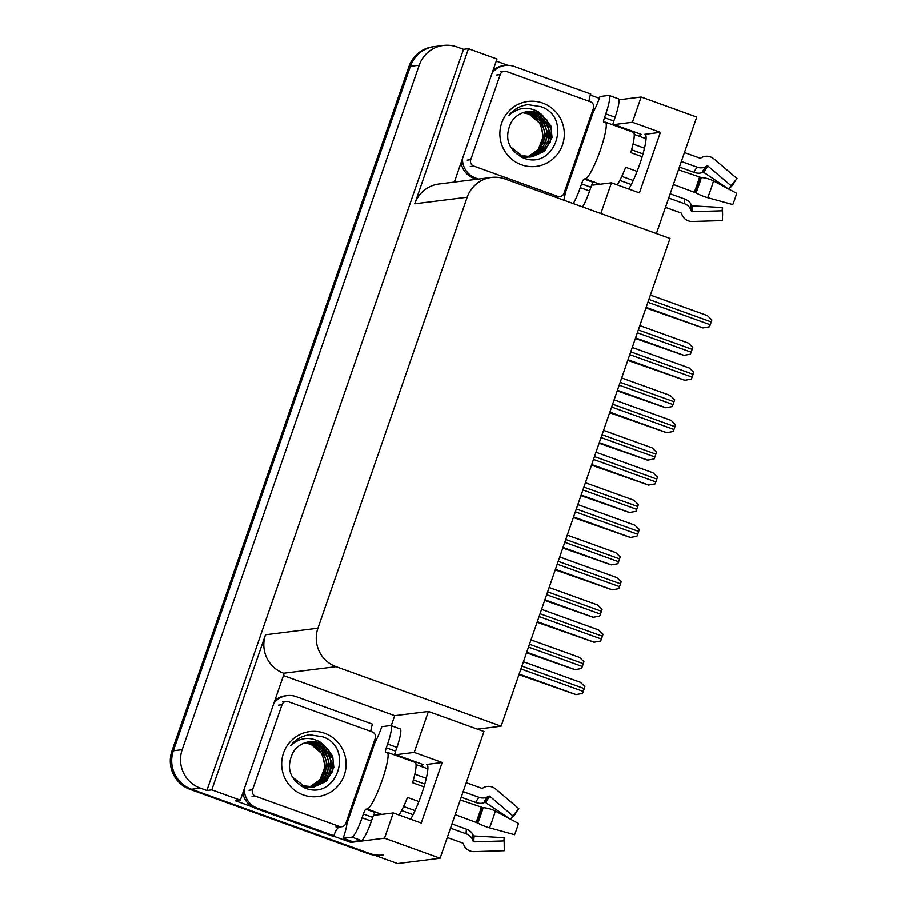<?xml version="1.0" encoding="UTF-8"?>
<svg xmlns="http://www.w3.org/2000/svg" width="909" height="909" viewBox="0 0 909 909"><rect width="100%" height="100%" fill="white"/><g stroke="black" fill="none" stroke-linecap="round" stroke-linejoin="round"><path stroke-width="1.36" d="M373.86 814.498A32.122 5.09 -70.2 0 0 374.497 815.191A32.122 5.09 -70.2 0 0 374.917 815.237L393.256 812.941L384.518 838.189L350.829 842.404L332.83 835.916M403.914 806.624A32.122 5.09 109.8 0 1 404.516 804.488M592.066 184.345A32.122 5.09 -70.2 0 0 592.702 185.038A32.122 5.09 -70.2 0 0 593.122 185.084L611.473 182.789L600.838 213.501M622.131 176.471A32.122 5.09 109.8 0 1 622.733 174.335M410.618 819.202A32.122 5.09 -70.2 0 0 421.651 794.023A32.122 5.09 -70.2 0 0 426.912 764.514A32.122 5.09 -70.2 0 0 426.491 764.469L427.264 764.753M656.4 233.545L696.737 117.056L641.175 97.013L632.425 122.26L660.4 132.35L644.697 134.316A32.122 5.09 109.8 0 1 645.117 134.362A32.122 5.09 109.8 0 1 639.868 163.87A32.122 5.09 109.8 0 1 628.823 189.049M283.472 675.58L394.699 715.69L391.234 725.712M351.26 841.166L350.829 842.404M252.6 806.976L235.397 800.772L240.328 800.159L284.21 673.444L283.653 673.239A30.111 29.645 82.9 0 1 265.496 634.789L211.797 789.864L240.328 800.159M496.246 61.119L507.847 65.312M590.373 95.07L599.372 98.308M454.364 182.061L496.984 58.994L468.453 48.7L414.754 203.775A30.111 29.645 82.9 0 1 438.979 183.982L491.405 177.425A30.111 29.645 82.9 0 0 467.181 197.219L317.923 628.221A30.111 29.645 82.9 0 0 336.069 666.683L501.109 726.2L477.441 729.166L428.4 711.474L394.699 715.69M463.51 49.313L206.866 790.489L200.332 788.137A30.111 29.645 -97.1 0 1 182.186 749.675L419.197 65.243A30.111 29.645 -97.1 0 1 456.988 46.961L463.51 49.313L468.453 48.7M641.175 97.013L618.972 99.797M374.178 855.108A30.111 29.645 -97.1 0 1 368.19 853.642L190.106 789.41A30.111 29.645 -97.1 0 1 171.96 750.959L408.959 66.527L410.368 66.346A30.111 29.645 -97.1 0 1 434.604 46.552A30.111 29.645 -97.1 0 0 410.368 66.346L173.369 750.777L410.368 66.346L419.197 65.243M383.166 854.971A30.111 29.645 -97.1 0 1 369.611 853.46L191.515 789.239A30.111 29.645 -97.1 0 1 173.369 750.777A30.111 29.645 -97.1 0 0 191.515 789.239L397.574 863.55L440.092 858.232L384.518 838.189M211.797 789.864L206.866 790.489M440.092 858.232L483.963 731.518L477.441 729.166M501.109 726.2L670.013 238.453L504.972 178.937A30.111 29.645 82.9 0 0 491.405 177.425M428.4 711.474L414.22 752.425L395.869 754.72A32.122 5.09 -70.2 0 0 394.961 755.129M632.425 122.26L614.086 124.567A32.122 5.09 -70.2 0 0 613.166 124.976M631.289 150.86A32.122 5.09 109.8 0 1 631.732 149.849M639.368 136.282A32.122 5.09 109.8 0 1 641.686 134.521L614.086 124.567M611.473 182.789L639.447 192.867L660.4 132.35M413.072 781.013A32.122 5.09 109.8 0 1 413.527 780.002M421.162 766.435A32.122 5.09 109.8 0 1 423.469 764.674L395.869 754.72M393.256 812.941L421.231 823.031L442.194 762.503L426.491 764.469M442.194 762.503L414.22 752.425M408.959 66.527A30.111 29.645 -97.1 0 1 433.195 46.734L443.422 45.45M526.527 652.81L574.965 669.683L581.555 668.513A5.022 0.795 109.8 0 0 582.328 666.502L583.305 663.672A5.022 0.795 109.8 0 0 583.919 661.684L579.499 657.389L530.992 639.902M518.948 674.683L575.92 694.624L582.499 693.453A5.022 0.795 109.8 0 0 583.271 691.442L584.26 688.613A5.022 0.795 109.8 0 0 584.862 686.625L580.442 682.329L523.425 661.763L580.351 682.307M544.661 600.429L593.111 617.302L599.69 616.132A5.022 0.795 109.8 0 0 600.463 614.12L601.451 611.28A5.022 0.795 109.8 0 0 602.065 609.291L597.633 604.996L549.138 587.509L597.543 604.985M562.807 548.036L611.246 564.909L617.836 563.739A5.022 0.795 109.8 0 0 618.609 561.728L619.586 558.899A5.022 0.795 109.8 0 0 620.199 556.91L615.779 552.615L567.273 535.128L615.688 552.592M580.942 495.655L629.392 512.528L635.97 511.358A5.022 0.795 109.8 0 0 636.743 509.347L637.732 506.506A5.022 0.795 109.8 0 0 638.345 504.518L633.914 500.223L585.419 482.736L633.823 500.211M537.094 622.29L594.054 642.243L600.644 641.072A5.022 0.795 109.8 0 0 601.417 639.061L602.394 636.22A5.022 0.795 109.8 0 0 603.008 634.232L598.588 629.937L541.559 609.371L598.497 629.926M555.229 569.909L612.2 589.85L618.779 588.68A5.022 0.795 109.8 0 0 619.552 586.669L620.54 583.839A5.022 0.795 109.8 0 0 621.154 581.851L616.722 577.556L559.705 556.99L616.632 577.533M573.374 517.516L630.335 537.469L636.925 536.299A5.022 0.795 109.8 0 0 637.698 534.287L638.675 531.447A5.022 0.795 109.8 0 0 639.288 529.458L634.868 525.163L577.851 504.597L634.777 525.152M591.509 465.135L648.481 485.076L655.059 483.906A5.022 0.795 109.8 0 0 655.844 481.895L656.821 479.066A5.022 0.795 109.8 0 0 657.434 477.077L653.003 472.782L595.986 452.216L652.912 472.76M678.478 169.801L701.339 177.562A11.044 3.659 16.6 0 1 713.531 180.936L736.688 193.299A23.089 3.659 -70.2 0 1 734.881 198.912A23.089 3.659 -70.2 0 1 732.79 204.548L707.736 197.673A11.044 1.966 -158.5 0 1 696.033 192.901L673.399 184.482M594.872 182.3A30.111 4.772 109.8 0 0 595.19 182.516A30.111 4.772 109.8 0 0 595.588 182.561L593.418 182.379A5.022 0.795 -70.2 0 0 590.895 187.209L581.578 183.845A5.022 0.795 109.8 0 1 584.101 179.016L585.328 178.857A30.111 4.772 -70.2 0 0 600.451 149.826A30.111 4.772 -70.2 0 0 605.371 122.158A30.111 4.772 -70.2 0 0 604.974 122.124L603.746 122.272A5.022 0.795 109.8 0 1 603.678 122.272A5.022 0.795 109.8 0 1 604.496 117.659L613.825 121.022A5.022 0.795 -70.2 0 0 612.859 124.863M605.371 122.158L633.346 132.248A30.111 4.772 109.8 0 1 630.778 152.598L642.197 156.712M681.364 161.472L697.214 167.188A11.044 10.272 43.8 0 0 705.85 166.631L706.963 166.017A1 0.932 -136.2 0 1 708.077 166.154L731.063 185.709L737.04 178.539L714.065 158.984A11.044 10.272 43.8 0 0 701.828 157.45L700.714 158.064A1 0.932 -136.2 0 1 699.93 158.121L684.454 152.542M646.094 138.702L634.255 134.43M665.479 207.343L680.955 212.922A1 0.977 -21 0 1 681.523 213.479L682 214.706A11.044 10.726 159 0 0 692.431 221.478L722.496 220.557L722.382 210.774L692.306 211.695A1 0.977 -21 0 1 691.363 211.081L690.885 209.843A11.044 10.726 159 0 0 684.568 203.73L668.706 198.014M637.095 171.392L625.699 167.279A30.111 4.772 109.8 0 1 617.234 184.868M727.995 188.652L703.998 172.505A1 0.648 27.5 0 0 702.918 172.301L701.975 172.653A11.044 7.067 -152.5 0 1 693.942 172.29L679.432 167.051M643.015 153.916L631.585 149.792M621.801 176.357L633.243 180.482M670.172 193.799L684.682 199.026A11.044 8.306 9.3 0 1 691.01 204.286L691.499 205.286A1 0.75 -170.7 0 0 692.453 205.832L722.462 207.547A13.771 2.182 -70.2 0 0 722.246 209.74A13.771 2.182 -70.2 0 0 722.382 210.774M631.301 184.516L619.813 180.38M633.039 144.042L644.504 148.178M731.063 185.709A13.771 2.182 -70.2 0 0 730.813 185.981A13.771 2.182 -70.2 0 0 728.859 189.117M736.199 179.55A23.089 3.659 -70.2 0 0 733.279 184.391L728.882 189.129M722.462 207.547L722.621 215.149A23.089 3.659 -70.2 0 0 722.45 216.387M563.807 200.15A20.078 3.181 109.8 0 0 565.193 193.14L593.361 111.818A20.078 3.181 109.8 0 0 600.008 96.513L608.825 95.4A20.078 3.181 109.8 0 1 609.087 95.434L618.415 98.797A20.078 3.181 109.8 0 1 615.132 117.238L613.825 121.022M590.895 187.209L589.589 190.992A20.078 3.181 109.8 0 1 582.578 206.922M609.087 95.434A20.078 3.181 109.8 0 1 605.803 113.875L604.496 117.659M581.578 183.845L580.272 187.629A20.078 3.181 109.8 0 1 573.249 203.559M461.022 162.836A20.078 19.759 82.9 0 0 473.93 178.266L476.68 179.266M473.93 178.266L475.691 178.05A20.078 19.759 -97.1 0 1 462.476 158.643M492.099 73.095A20.078 19.759 -97.1 0 1 505.29 65.459L503.518 65.675A20.078 19.759 82.9 0 0 493.03 70.413M505.29 65.459A20.078 19.759 -97.1 0 1 514.324 66.471L590.782 94.036A20.078 19.759 -97.1 0 0 589.089 101.285M593.009 111.864L592.282 111.591M565.08 194.106A10.033 0.795 19.1 0 1 563.841 193.674M564.114 192.924L564.841 193.185M475.691 178.05L478.452 179.039M460.272 799.954L483.133 807.715A11.044 3.659 16.6 0 1 495.325 811.089L518.482 823.452A23.089 3.659 -70.2 0 1 516.664 829.065A23.089 3.659 -70.2 0 1 514.585 834.712L489.531 827.826A11.044 1.966 -158.5 0 1 477.816 823.054L455.182 814.634M376.656 812.453A30.111 4.772 109.8 0 0 376.985 812.669A30.111 4.772 109.8 0 0 377.371 812.714L375.212 812.532A5.022 0.795 -70.2 0 0 372.69 817.373L363.361 814.01A5.022 0.795 109.8 0 1 365.884 809.169L367.122 809.01A30.111 4.772 -70.2 0 0 382.234 779.979A30.111 4.772 -70.2 0 0 387.166 752.311A30.111 4.772 -70.2 0 0 386.768 752.277L385.53 752.425A5.022 0.795 109.8 0 1 385.461 752.425A5.022 0.795 109.8 0 1 386.291 747.812L395.608 751.175A5.022 0.795 -70.2 0 0 394.642 755.015M387.166 752.311L415.129 762.401A30.111 4.772 109.8 0 1 412.572 782.751L423.98 786.864M463.147 791.625L479.009 797.341A11.044 10.272 43.8 0 0 487.633 796.784L488.758 796.17A1 0.932 -136.2 0 1 489.871 796.307L512.846 815.862L518.834 808.692L495.848 789.137A11.044 10.272 43.8 0 0 483.622 787.603L482.497 788.217A1 0.932 -136.2 0 1 481.713 788.273L466.249 782.694M427.878 768.855L416.049 764.583M447.273 837.496L462.738 843.075A1 0.977 -21 0 1 463.317 843.632L463.795 844.859A11.044 10.726 159 0 0 474.214 851.631L504.29 850.71L504.165 840.927L474.1 841.848A1 0.977 -21 0 1 473.146 841.234L472.669 839.996A11.044 10.726 159 0 0 466.362 833.883L450.5 828.167M418.89 801.545L407.482 797.432A30.111 4.772 109.8 0 1 399.028 815.021M509.79 818.804L485.781 802.658A1 0.648 27.5 0 0 484.713 802.454L483.758 802.806A11.044 7.067 -152.5 0 1 475.737 802.442L461.215 797.204M424.798 784.069L413.379 779.956M403.596 806.51L415.038 810.635M451.955 823.952L466.476 829.19A11.044 8.306 9.3 0 1 472.805 834.439L473.294 835.439A1 0.75 -170.7 0 0 474.237 835.996L504.245 837.7A13.771 2.182 -70.2 0 0 504.029 839.905A13.771 2.182 -70.2 0 0 504.165 840.927M413.084 814.669L401.608 810.533M414.822 774.195L426.298 778.331M512.846 815.862A13.771 2.182 -70.2 0 0 512.596 816.146A13.771 2.182 -70.2 0 0 510.642 819.27M517.994 809.703A23.089 3.659 -70.2 0 0 515.062 814.555L510.665 819.282M504.245 837.7L504.415 845.302A23.089 3.659 -70.2 0 0 504.234 846.54M363.361 814.01L362.055 817.782A20.078 3.181 109.8 0 1 351.976 837.144L343.159 838.246A20.078 3.181 109.8 0 0 346.988 823.293L375.144 741.971A20.078 3.181 109.8 0 0 381.803 726.666L390.62 725.564A20.078 3.181 109.8 0 1 390.881 725.587L400.21 728.95A20.078 3.181 109.8 0 1 396.926 747.391L395.608 751.175M372.69 817.373L371.383 821.145A20.078 3.181 109.8 0 1 361.305 840.507L352.487 841.609L343.159 838.246M390.881 725.587A20.078 3.181 109.8 0 1 387.598 744.028L386.291 747.812M242.817 793A20.078 19.759 82.9 0 0 255.713 808.419L332.171 835.996L333.933 835.78A20.078 19.759 -97.1 0 1 338.648 827.122M255.713 808.419L257.474 808.203A20.078 19.759 -97.1 0 1 244.271 788.796M273.893 703.248A20.078 19.759 -97.1 0 1 287.074 695.612L285.312 695.828A20.078 19.759 82.9 0 0 274.813 700.578M287.074 695.612A20.078 19.759 -97.1 0 1 296.118 696.624L372.576 724.189A20.078 19.759 -97.1 0 0 370.872 731.438M374.792 742.017L374.065 741.755M346.874 824.258A10.033 0.795 19.1 0 1 345.625 823.827M345.909 823.077L346.636 823.338M257.474 808.203L333.933 835.78M542.775 103.092A32.735 32.213 -97.1 0 1 562.501 144.883A32.735 32.213 -97.1 0 1 521.425 164.756A32.735 32.213 -97.1 0 1 501.7 122.954A32.735 32.213 -97.1 0 1 542.775 103.092M510.438 146.758L521.891 155.655L532.276 156.768L544.639 151.133L552.047 137.452L550.899 125.965L542.162 114.932A22.691 22.339 82.9 0 0 511.176 122.408C504.063 137.543 507.858 149.281 522.595 157.632C554.854 171.733 573.022 117.216 540.923 106.66L527.879 104.626M528.424 104.558C520.414 105.535 513.858 109.182 508.756 115.477C517.846 107.421 527.674 106.194 538.253 111.796L542.162 114.932M531.992 156.803L543.662 151.564L550.377 141.872L551.433 130.146L546.616 119.511L537.253 112.83L527.356 111.648M529.754 157.087L530.595 156.95M519.653 155.928L530.879 156.927L541.423 151.848L548.127 142.156L549.195 130.43L544.377 119.795L535.015 113.102L526.231 111.83M531.151 156.882L543.525 150.326L549.9 137.077L547.559 123.738L535.571 113.034L526.516 111.773M529.742 156.939L539.185 152.133L545.889 142.44L546.957 130.703L542.139 120.079L532.776 113.386L525.118 112.068M521.8 157.28L527.799 157.337M530.027 156.939L542.139 149.69L547.832 135.282L544.093 121.908L533.333 113.318L525.391 112M525.277 157.643L526.118 157.518M526.391 157.462L527.22 157.291M527.504 157.223L528.322 157.007M528.606 156.927L536.935 152.405L543.65 142.713L544.718 130.987L539.901 120.352L530.538 113.67L524.004 112.364M528.89 156.939L540.003 149.849L545.593 135.134L541.65 121.874L531.095 113.602L524.288 112.284M522.902 112.716L528.299 113.943C545.059 119.102 547.866 145.167 532.629 154.269A22.691 22.339 -97.1 0 1 527.504 156.859M523.323 157.893L524.152 157.768M524.436 157.723L525.266 157.564M525.538 157.496L526.368 157.291M526.641 157.223L527.47 156.973M527.743 156.882L538.128 149.69L543.309 136.634L540.469 123.874L528.856 113.875L523.175 112.625M473.771 166.074A5.022 4.943 -97.1 0 1 470.748 159.666L500.223 74.561A5.022 4.943 -97.1 0 1 506.518 71.504L590.43 101.774A5.022 4.943 -97.1 0 1 593.463 108.182L563.989 193.287A5.022 4.943 -97.1 0 1 557.694 196.333L473.771 166.074L470.248 166.517M528.618 104.558L527.731 104.649M324.57 733.245A32.735 32.213 -97.1 0 1 344.295 775.036A32.735 32.213 -97.1 0 1 303.22 794.909A32.735 32.213 -97.1 0 1 283.494 753.106A32.735 32.213 -97.1 0 1 324.57 733.245M292.232 776.911L303.686 785.808L314.071 786.921L326.422 781.286L333.842 767.616L332.694 756.118L323.945 745.096A22.691 22.339 82.9 0 0 292.971 752.561C285.846 767.696 289.653 779.433 304.379 787.785C336.637 801.886 354.817 747.368 322.706 736.813L309.662 734.779M310.208 734.722C302.197 735.688 295.641 739.335 290.539 745.63C299.64 737.574 309.469 736.347 320.036 741.949L323.945 745.096M313.787 786.955L325.456 781.717L332.16 772.025L333.228 760.299L328.41 749.664L319.048 742.983L309.151 741.801M311.548 787.239L312.389 787.103M301.447 786.08L312.662 787.08L323.206 782.001L329.922 772.309L330.99 760.583L326.172 749.948L316.809 743.267L308.026 741.983M312.946 787.035L325.32 780.49L331.694 767.23L329.353 753.891L317.366 743.187L308.299 741.926M311.526 787.103L320.968 782.285L327.683 772.593L328.751 760.856L323.922 750.232L314.571 743.539L306.901 742.221M303.583 787.433L309.583 787.489M311.81 787.092L323.922 779.842L329.615 765.435L325.888 752.061L315.128 743.471L307.185 742.153M307.072 787.796L307.901 787.671M308.185 787.614L309.015 787.444M309.287 787.376L310.117 787.16M310.389 787.08L318.729 782.558L325.445 772.866L326.501 761.14L321.684 750.516L312.321 743.823L305.799 742.517M310.673 787.092L321.786 780.002L327.388 765.298L323.434 752.027L312.889 743.755L306.072 742.437M304.697 742.869L310.083 744.107C326.842 749.255 329.649 775.32 314.412 784.422A22.691 22.339 -97.1 0 1 309.287 787.012M305.106 788.046L305.947 787.921M306.219 787.876L307.06 787.717M307.333 787.649L308.162 787.444M308.435 787.376L309.253 787.126M309.537 787.035L319.911 779.842L325.092 766.787L322.252 754.027L310.651 744.028L304.969 742.778M255.565 796.227A5.022 4.943 -97.1 0 1 252.532 789.819L282.006 704.714A5.022 4.943 -97.1 0 1 288.312 701.668L372.224 731.927A5.022 4.943 -97.1 0 1 375.247 738.335L345.784 823.44A5.022 4.943 -97.1 0 1 339.477 826.486L255.565 796.227L252.032 796.67M310.401 734.711L309.526 734.802M599.088 443.262L647.538 460.136L654.116 458.965A5.022 0.795 109.8 0 0 654.889 456.954L655.866 454.125A5.022 0.795 109.8 0 0 656.48 452.137L652.06 447.842L603.553 430.355L651.969 447.819M617.222 390.881L665.672 407.755L672.251 406.584A5.022 0.795 109.8 0 0 673.035 404.573L674.012 401.733A5.022 0.795 109.8 0 0 674.626 399.744L670.194 395.449L621.699 377.962L670.103 395.438M635.368 338.489L683.818 355.362L690.397 354.192A5.022 0.795 109.8 0 0 691.17 352.181L692.158 349.351A5.022 0.795 109.8 0 0 692.76 347.363L688.34 343.068L639.845 325.581L688.249 343.045M609.655 412.743L666.627 432.695L673.205 431.525A5.022 0.795 109.8 0 0 673.978 429.514L674.955 426.673A5.022 0.795 109.8 0 0 675.569 424.685L671.149 420.39L614.132 399.824L671.058 420.378M627.789 360.362L684.761 380.303L691.34 379.133A5.022 0.795 109.8 0 0 692.124 377.121L693.101 374.292A5.022 0.795 109.8 0 0 693.715 372.304L689.283 368.009L632.266 347.443L689.192 367.986M645.935 307.969L702.907 327.922L709.486 326.751A5.022 0.795 109.8 0 0 710.259 324.74L711.247 321.9A5.022 0.795 109.8 0 0 711.849 319.911L707.429 315.616L650.412 295.05M644.697 134.316L645.47 134.6M182.186 749.675L171.96 750.959M200.332 788.137L190.106 789.41M317.923 628.221L265.496 634.789M467.181 197.219L414.754 203.775M336.069 666.683L283.653 673.239M368.19 853.642L369.611 853.46M526.731 652.207L575.147 669.66M528.504 647.094L582.328 666.502M529.481 644.254L583.305 663.672M530.992 639.913L579.408 657.366M519.164 674.069L576.09 694.601M520.937 668.967L583.271 691.442M521.914 666.127L584.26 688.613M544.877 599.815L593.282 617.279M546.639 594.713L600.463 614.12M547.627 591.873L601.451 611.28M563.012 547.434L611.427 564.887M564.784 542.321L618.609 561.728M565.762 539.48L619.586 558.899M581.158 495.041L629.562 512.506M582.93 489.94L636.743 509.347M583.908 487.099L637.732 506.506M537.299 621.688L594.236 642.22M539.071 616.575L601.417 639.061M540.06 613.734L602.394 636.22M555.444 569.295L612.371 589.827M557.217 564.194L619.552 586.669M558.194 561.353L620.54 583.839M573.579 516.914L630.516 537.446M575.352 511.801L637.698 534.287M576.34 508.96L638.675 531.447M591.725 464.522L648.651 485.054M593.497 459.42L655.844 481.895M594.475 456.579L656.821 479.066M695.101 192.367A30.451 4.818 -70.2 0 0 697.851 184.925A30.451 4.818 -70.2 0 0 700.237 177.528M696.033 192.901A31.463 4.977 -70.2 0 0 698.873 185.209A31.463 4.977 -70.2 0 0 701.339 177.562M694.374 192.049A30.111 4.772 -70.2 0 0 697.101 184.686A30.111 4.772 -70.2 0 0 699.464 177.369M585.328 178.857L594.656 182.22M697.214 167.188A20.078 3.181 -70.2 0 0 693.942 172.29M684.682 199.026A20.078 3.181 -70.2 0 0 684.568 203.73M705.85 166.631A23.748 3.761 -70.2 0 0 701.975 172.653M691.01 204.286A23.748 3.761 -70.2 0 0 690.885 209.843M706.963 166.017A24.759 3.92 -70.2 0 0 702.918 172.301M691.499 205.286A24.759 3.92 -70.2 0 0 691.363 211.081M708.077 166.154A25.02 3.966 -70.2 0 0 703.998 172.505M692.453 205.832A25.02 3.966 -70.2 0 0 692.306 211.695M707.736 197.673A34.337 5.443 -70.2 0 0 713.531 180.936M615.132 117.238L605.803 113.875M580.272 187.629L589.589 190.992M584.101 179.016L593.418 182.379M476.884 822.531A30.451 4.818 -70.2 0 0 479.645 815.078A30.451 4.818 -70.2 0 0 482.031 807.681M477.816 823.054A31.463 4.977 -70.2 0 0 480.668 815.362A31.463 4.977 -70.2 0 0 483.133 807.715M476.168 822.202A30.111 4.772 -70.2 0 0 478.884 814.839A30.111 4.772 -70.2 0 0 481.247 807.522M367.122 809.01L376.44 812.373M479.009 797.341A20.078 3.181 -70.2 0 0 475.737 802.442M466.476 829.19A20.078 3.181 -70.2 0 0 466.362 833.883M487.633 796.784A23.748 3.761 -70.2 0 0 483.758 802.806M472.805 834.439A23.748 3.761 -70.2 0 0 472.669 839.996M488.758 796.17A24.759 3.92 -70.2 0 0 484.713 802.454M473.294 835.439A24.759 3.92 -70.2 0 0 473.146 841.234M489.871 796.307A25.02 3.966 -70.2 0 0 485.781 802.658M474.237 835.996A25.02 3.966 -70.2 0 0 474.1 841.848M489.531 827.826A34.337 5.443 -70.2 0 0 495.325 811.089M396.926 747.391L387.598 744.028M362.055 817.782L371.383 821.145M351.976 837.144L361.305 840.507M365.884 809.169L375.212 812.532M470.748 159.666L467.215 160.098M557.694 196.333L554.365 196.753M500.223 74.561L496.689 74.992M252.532 789.819L249.009 790.262M339.477 826.486L335.955 826.929M282.006 704.714L278.484 705.157M599.292 442.66L647.708 460.113M601.065 437.547L654.889 456.954M602.053 434.707L655.866 454.125M617.438 390.268L665.854 407.732M619.211 385.166L673.035 404.573M620.188 382.325L674.012 401.733M635.573 337.887L683.988 355.339M637.345 332.774L691.17 352.181M638.334 329.933L692.158 349.351M609.871 412.141L666.797 432.673M611.632 407.027L673.978 429.514M612.621 404.187L674.955 426.673M628.005 359.748L684.943 380.28M629.778 354.646L692.124 377.121M630.755 351.806L693.101 374.292M646.151 307.367L703.077 327.899M647.912 302.254L710.259 324.74M648.901 299.413L711.247 321.9M650.401 295.073L707.338 315.605M595.19 182.516L599.94 184.232M376.985 812.669L381.723 814.384M559.955 196.583L556.422 197.026M504.256 71.254L500.734 71.697M314.071 786.921L313.503 786.989M341.739 826.736L338.216 827.179M286.051 701.407L282.517 701.85"/></g></svg>
